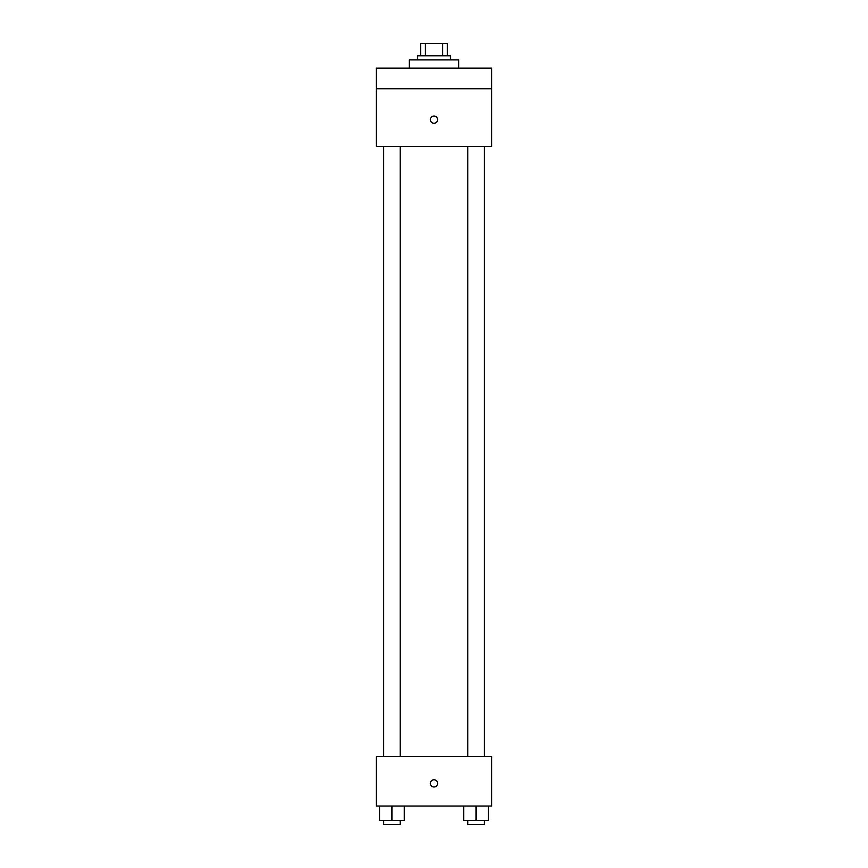 <?xml version="1.0" encoding="UTF-8"?>
<svg xmlns="http://www.w3.org/2000/svg" width="868" height="868" viewBox="0 0 868 868"><rect width="100%" height="100%" fill="white"/><g stroke="black" fill="none" stroke-linecap="round" stroke-linejoin="round"><path stroke-width="1.3" d="M425.32 55.769L425.32 43.4L420.6 43.4L420.6 55.769L420.6 43.4M425.32 43.4L447.4 43.4L447.4 55.769M442.68 55.769L442.68 43.4M417.508 59.892L417.508 55.769L450.492 55.769L450.492 59.892M458.738 68.138L458.738 59.892L409.262 59.892L409.262 68.138M376.289 68.138L491.711 68.138L491.711 88.742L376.289 88.742L376.289 68.138M491.711 88.742L491.711 146.464L376.289 146.464L376.289 88.742M434 123.267A3.602 3.602 0 0 1 430.875 117.864A3.602 3.602 0 0 1 437.125 117.864A3.602 3.602 0 0 1 434 123.267M376.289 756.581L491.711 756.581L491.711 806.046L376.289 806.046L376.289 756.581M434 786.983A3.602 3.602 0 0 1 430.875 781.569A3.602 3.602 0 0 1 437.125 781.569A3.602 3.602 0 0 1 434 786.983M463.686 806.046L463.686 820.477L488.413 820.477L488.413 806.046L488.413 820.477M476.044 820.477L476.044 806.046M484.29 820.477L484.29 824.6L467.809 824.6L467.809 820.477M379.587 806.046L379.587 820.477L404.314 820.477L404.314 806.046L404.314 820.477M391.956 820.477L391.956 806.046M400.191 820.477L400.191 824.6L383.71 824.6L383.71 820.477M467.809 146.464L467.809 756.581M484.29 146.464L484.29 756.581M400.191 756.581L400.191 146.464M383.71 756.581L383.71 146.464"/></g></svg>
